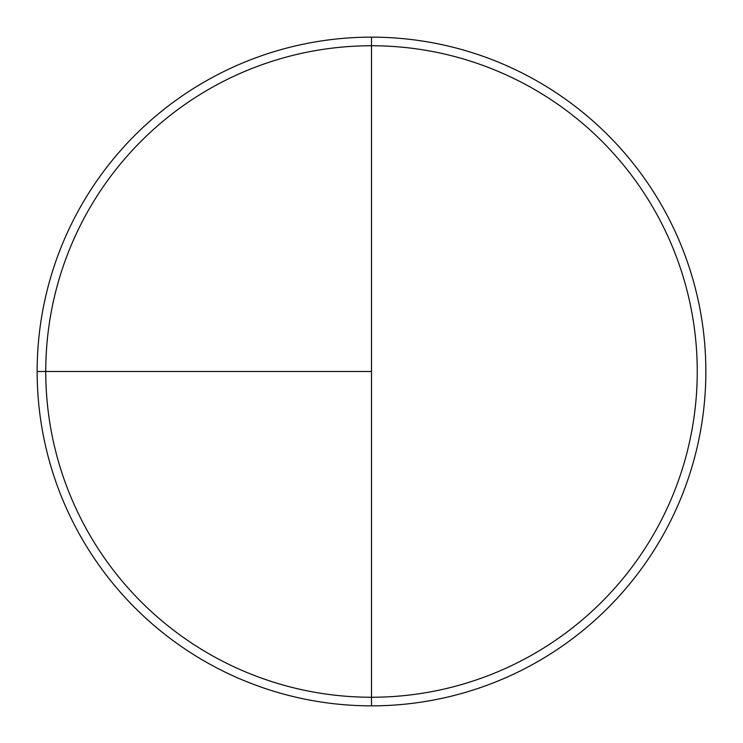 <?xml version="1.0" encoding="UTF-8"?>
<svg xmlns="http://www.w3.org/2000/svg" width="743" height="743" viewBox="0 0 743 743"><rect width="100%" height="100%" fill="white"/><g stroke="black" fill="none" stroke-linecap="round" stroke-linejoin="round"><path stroke-width="1.11" d="M37.15 371.5L371.5 371.5L371.5 37.15L371.5 697.25A325.75 325.75 0 0 1 45.75 371.5A325.75 325.75 0 0 1 371.5 45.75A325.75 325.75 0 0 1 697.25 371.5A325.75 325.75 0 0 1 371.5 697.25L371.5 705.85A334.35 334.35 0 0 1 37.15 371.5A334.35 334.35 0 0 1 371.5 37.15A334.35 334.35 0 0 1 705.85 371.5A334.35 334.35 0 0 1 371.5 705.85"/></g></svg>
